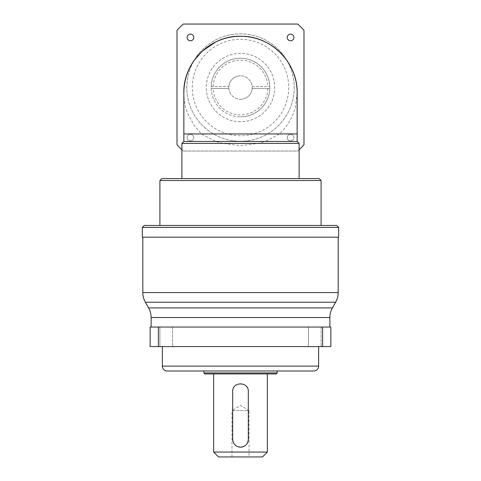 <?xml version="1.0" encoding="UTF-8"?>
<svg xmlns="http://www.w3.org/2000/svg" width="481" height="481" viewBox="0 0 481 481"><rect width="100%" height="100%" fill="white"/><g stroke="black" fill="none" stroke-linecap="round" stroke-linejoin="round"><path stroke-width="0.36" stroke-dasharray="2.4 1.8" d="M290.572 40.789A3.319 3.319 0 0 1 287.253 37.464A3.319 3.319 0 0 1 290.572 34.145A3.319 3.319 0 0 1 293.897 37.464A3.319 3.319 0 0 1 290.572 40.789M190.428 40.789A3.319 3.319 0 0 1 187.103 37.464A3.319 3.319 0 0 1 190.428 34.145A3.319 3.319 0 0 1 193.747 37.464A3.319 3.319 0 0 1 190.428 40.789M190.428 140.933A3.319 3.319 0 0 1 187.103 137.614A3.319 3.319 0 0 1 190.428 134.295A3.319 3.319 0 0 0 187.103 137.614A3.319 3.319 0 0 0 190.428 140.933A3.319 3.319 0 0 0 193.747 137.614A3.319 3.319 0 0 0 190.428 134.295A3.319 3.319 0 0 1 193.747 137.614A3.319 3.319 0 0 1 190.428 140.933M290.572 140.933A3.319 3.319 0 0 1 287.253 137.614A3.319 3.319 0 0 1 290.572 134.295A3.319 3.319 0 0 0 287.253 137.614A3.319 3.319 0 0 0 290.572 140.933A3.319 3.319 0 0 0 293.897 137.614A3.319 3.319 0 0 0 290.572 134.295A3.319 3.319 0 0 1 293.897 137.614A3.319 3.319 0 0 1 290.572 140.933M297.15 141.456L265.422 141.456L257.936 143.41L299.104 143.41M228.818 88.516A11.718 11.718 0 0 1 240.5 75.818A11.718 11.718 0 0 0 228.782 87.542A11.718 11.718 0 0 0 240.5 99.26A11.718 11.718 0 0 1 228.818 88.516L211.213 88.516A29.305 29.305 0 0 1 211.213 86.562L228.818 86.562L211.213 86.562A29.305 29.305 0 0 1 240.5 58.237A29.305 29.305 0 0 1 269.805 87.542A29.305 29.305 0 0 1 240.5 116.841A29.305 29.305 0 0 0 269.787 88.516L252.182 88.516A11.718 11.718 0 0 1 240.5 99.26A11.718 11.718 0 0 0 252.218 87.542A11.718 11.718 0 0 0 240.5 75.818A11.718 11.718 0 0 1 252.182 86.562L269.787 86.562A29.305 29.305 0 0 0 240.5 58.237A29.305 29.305 0 0 0 211.195 87.542A29.305 29.305 0 0 0 240.5 116.841A29.305 29.305 0 0 1 211.213 88.516L228.818 88.516M269.787 86.562A29.305 29.305 0 0 1 269.787 88.516L252.182 88.516A11.718 11.718 0 0 0 252.182 86.562L269.787 86.562M240.5 121.723A34.187 34.187 0 0 1 206.313 87.542A34.187 34.187 0 0 1 240.5 53.355A34.187 34.187 0 0 1 274.687 87.542A34.187 34.187 0 0 1 240.5 121.723A34.187 34.187 0 0 1 206.313 87.542A34.187 34.187 0 0 1 240.5 53.355A34.187 34.187 0 0 1 274.687 87.542A34.187 34.187 0 0 1 240.5 121.723M240.5 141.264A53.722 53.722 0 0 1 186.778 87.542A53.722 53.722 0 0 1 240.5 33.82A53.722 53.722 0 0 1 294.222 87.542A53.722 53.722 0 0 1 240.5 141.264A53.722 53.722 0 0 1 186.778 87.542A53.722 53.722 0 0 1 240.5 33.82A53.722 53.722 0 0 1 294.222 87.542A53.722 53.722 0 0 1 240.5 141.264M181.896 143.41L223.064 143.41L240.5 145.683L257.936 143.41M240.5 39.322A48.22 48.22 0 0 1 288.72 87.542A48.22 48.22 0 0 1 240.5 135.756A48.22 48.22 0 0 1 192.28 87.542A48.22 48.22 0 0 1 240.5 39.322M297.15 92.911L295.406 106.854C292.695 117.334 287.416 126.359 279.569 133.934L265.422 141.456M181.896 178.571L299.104 178.571L181.896 178.571M159.914 225.457L321.086 225.457L159.914 225.457M172.601 327.044L172.601 346.579L159.902 346.579L172.601 346.579L159.902 346.579L172.601 346.579L172.601 327.044L159.902 327.044L159.902 346.579L159.902 327.044L172.601 327.044M321.098 327.044L321.098 346.579L308.399 346.579L321.098 346.579L308.399 346.579L321.098 346.579L321.098 327.044L308.399 327.044L308.399 346.579L308.399 327.044L321.098 327.044M231.956 456.95L231.956 410.552L249.044 410.552L240.5 405.417L231.956 410.552L249.044 410.552L249.044 456.95L231.956 456.95L249.044 456.95M338.173 237.181L142.827 237.181L338.173 237.181M329.876 327.044L151.124 327.044L329.876 327.044M267.364 373.923L213.636 373.923L267.364 373.923M277.128 370.995L203.872 370.995L277.128 370.995M318.638 346.579L162.362 346.579L318.638 346.579M213.167 86.562A27.351 27.351 0 0 1 240.5 60.191A27.351 27.351 0 0 1 267.833 86.562M181.896 149.747A85.468 85.468 0 0 0 183.285 151.028A85.468 85.468 0 0 1 177.008 144.757L177.008 30.321A85.468 85.468 0 0 1 183.285 24.05L297.715 24.05A85.468 85.468 0 0 1 303.992 30.321L303.992 144.757A85.468 85.468 0 0 1 297.715 151.028L183.285 151.028L297.715 151.028A85.468 85.468 0 0 0 299.104 149.747M319.131 178.571L161.869 178.571M336.712 225.457L144.288 225.457M142.334 237.181L338.666 237.181M158.375 327.044L150.15 327.044L150.15 346.579L158.375 346.579L158.375 327.044L322.625 327.044L322.625 346.579L330.85 346.579L330.85 327.044L322.625 327.044M158.375 346.579L322.625 346.579M167.244 370.995L313.756 370.995M277.128 372.949L203.872 372.949M218.524 456.95L262.476 456.95M267.364 452.068L213.636 452.068M204.846 373.923L276.154 373.923M248.316 439.369L248.316 391.51A7.816 7.816 0 0 0 240.5 383.694A7.816 7.816 0 0 0 232.684 391.51L232.684 439.369M232.84 440.897A7.816 7.816 0 0 0 238.973 447.029M142.334 227.411L338.666 227.411M159.914 180.525L321.086 180.525M183.85 92.911C183.862 100.012 185.143 106.848 187.698 113.432L193.927 125.168L201.431 133.934L215.578 141.456L183.85 141.456M223.064 143.41L215.578 141.456M267.833 88.516A27.351 27.351 0 0 1 240.5 114.887A27.351 27.351 0 0 1 213.167 88.516M297.15 133.934L279.569 133.934M332.413 307.906L148.587 307.906M151.124 317.538L329.876 317.538M318.638 366.113L162.362 366.113M338.173 292.586L142.827 292.586M145.364 302.218L335.636 302.218M201.431 133.934L183.85 133.934"/><path stroke-width="0.72" d="M290.572 34.145A3.319 3.319 0 0 0 287.253 37.464A3.319 3.319 0 0 0 290.572 40.789A3.319 3.319 0 0 0 293.897 37.464A3.319 3.319 0 0 0 290.572 34.145M190.428 34.145A3.319 3.319 0 0 0 187.103 37.464A3.319 3.319 0 0 0 190.428 40.789A3.319 3.319 0 0 0 193.747 37.464A3.319 3.319 0 0 0 190.428 34.145M159.914 180.525L161.869 178.571L319.131 178.571L321.086 180.525L159.914 180.525L159.914 225.457M297.15 141.456L297.15 133.934L183.85 133.934L183.85 141.456L297.15 141.456L299.104 143.41L181.896 143.41L181.896 178.571M183.85 141.456L181.896 143.41M240.5 36.261C249.212 36.285 257.485 38.191 265.326 41.985C284.469 51.064 297.39 71.687 297.15 92.911C297.889 63.131 271.639 36.243 241.847 36.273C211.105 34.722 183.027 62.139 183.85 92.911C183.928 81.139 187.289 70.382 193.927 60.654L202.05 51.305L215.674 41.991C223.527 38.197 231.8 36.285 240.5 36.261M215.674 41.991A56.65 56.65 0 0 1 265.326 41.985M299.104 143.41L299.104 178.571M142.334 227.411L144.288 225.457L336.712 225.457L338.666 227.411L142.334 227.411L142.334 237.181L338.666 237.181L338.666 227.411M321.086 180.525L321.086 225.457M238.973 447.029A7.816 7.816 0 0 0 240.5 447.18C245.25 446.723 247.853 444.119 248.316 439.369L248.316 391.51C248.803 381.433 232.209 381.415 232.684 391.51L232.684 439.369C233.147 444.119 235.756 446.723 240.5 447.18A7.816 7.816 0 0 0 248.316 439.369M162.362 346.579L162.362 366.113A4.882 4.882 0 0 0 167.244 370.995L313.756 370.995A4.882 4.882 0 0 0 318.638 366.113L318.638 346.579M276.154 373.923L204.846 373.923L203.872 372.949L277.128 372.949L276.154 373.923M262.476 456.95L218.524 456.95L213.636 452.068L267.364 452.068L262.476 456.95M329.876 327.044L329.876 317.538A19.535 19.535 0 0 1 332.413 307.906L335.636 302.218L145.364 302.218A19.535 19.535 0 0 1 142.827 292.586L338.173 292.586A19.535 19.535 0 0 1 335.636 302.218M329.876 317.538L151.124 317.538A19.535 19.535 0 0 0 148.587 307.906L145.364 302.218M142.827 237.181L142.827 292.586M338.173 237.181L338.173 292.586M151.124 317.538L151.124 327.044M213.636 373.923L213.636 452.068M267.364 373.923L267.364 452.068M203.872 370.995L203.872 372.949M277.128 370.995L277.128 372.949M181.896 149.747A85.468 85.468 0 0 1 177.008 144.757L177.008 30.321A85.468 85.468 0 0 1 183.285 24.05L297.715 24.05A85.468 85.468 0 0 1 303.992 30.321L303.992 144.757A85.468 85.468 0 0 1 299.104 149.747M322.625 327.044L330.85 327.044L330.85 346.579L322.625 346.579L322.625 327.044L158.375 327.044L158.375 346.579L150.15 346.579L150.15 327.044L158.375 327.044M322.625 346.579L158.375 346.579M232.684 439.369A7.816 7.816 0 0 0 232.84 440.897M162.362 366.113L318.638 366.113M148.587 307.906L332.413 307.906M183.85 133.934L183.85 92.911M297.15 133.934L297.15 92.911"/></g></svg>
